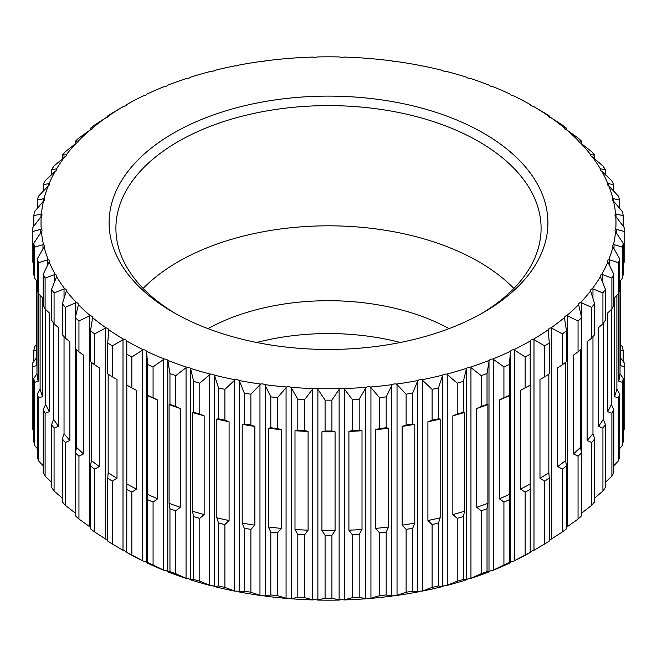 <?xml version="1.0" encoding="UTF-8"?>
<svg xmlns="http://www.w3.org/2000/svg" width="657" height="657" viewBox="0 0 657 657"><rect width="100%" height="100%" fill="white"/><g stroke="black" fill="none" stroke-linecap="round" stroke-linejoin="round"><path stroke-width="0.99" d="M131.86 356.932L143.21 349.688A287.47 165.975 180 0 1 126.744 341.024L126.809 385.15A295.65 170.689 0 0 0 131.86 387.811L131.86 356.932A295.65 170.689 0 0 1 126.809 354.271L126.809 341.796M126.809 552.471L126.809 552.34A295.65 170.689 180 0 0 131.86 554.993L131.86 492.126A295.65 170.689 0 0 1 126.809 489.465L126.744 552.438A3.794 2.193 180 0 0 125.701 551.297A3.794 2.193 180 0 0 123.721 550.689L112.331 543.98L112.331 481.113A295.65 170.689 0 0 1 107.723 478.189L107.723 541.064A295.65 170.689 180 0 0 112.331 543.98M126.744 341.024A3.794 2.193 0 0 0 125.701 339.874A3.794 2.193 0 0 0 123.721 339.275A287.47 165.975 180 0 1 108.709 329.765L108.709 330.553L108.709 329.765A3.794 2.193 0 0 0 107.617 328.426A3.794 2.193 0 0 0 105.974 327.868A287.47 165.975 180 0 1 92.547 317.602L92.489 318.382L92.547 317.602A3.794 2.193 0 0 0 91.438 316.058A3.794 2.193 0 0 0 90.132 315.565A287.47 165.975 180 0 1 78.405 304.626L75.35 317.643L75.35 348.522A295.65 170.689 0 0 0 78.947 351.873L78.947 320.994A295.65 170.689 0 0 1 75.35 317.643M153.073 366.861A295.65 170.689 0 0 1 147.611 364.487L147.611 395.366A295.65 170.689 0 0 0 153.073 397.74L153.073 366.861L164.283 359.018A287.47 165.975 180 0 1 146.495 351.265L146.495 562.679A3.794 2.193 180 0 0 145.534 561.735A3.794 2.193 180 0 0 143.21 561.103A287.47 165.975 180 0 1 126.744 552.438M146.495 351.265A3.794 2.193 0 0 0 145.534 350.321A3.794 2.193 0 0 0 143.21 349.688M175.78 375.623A295.65 170.689 0 0 1 169.966 373.546L169.966 404.425A295.65 170.689 0 0 0 175.78 406.502L175.78 375.623L186.752 367.181A287.47 165.975 180 0 1 167.806 360.414L167.806 571.828A3.794 2.193 180 0 0 166.952 571.073A3.794 2.193 180 0 0 164.283 570.432A287.47 165.975 180 0 1 146.495 562.679M167.806 360.414A3.794 2.193 0 0 0 166.952 359.658A3.794 2.193 0 0 0 164.283 359.018M199.785 383.138A295.65 170.689 0 0 1 193.667 381.372L193.667 412.251A295.65 170.689 0 0 0 199.785 414.009L199.785 383.138L210.429 374.12A287.47 165.975 180 0 1 190.489 368.38L190.489 579.803A3.794 2.193 180 0 0 189.774 579.236A3.794 2.193 180 0 0 186.752 578.603A287.47 165.975 180 0 1 167.806 571.828M190.489 368.38A3.794 2.193 0 0 0 189.774 367.813A3.794 2.193 0 0 0 186.752 367.181M224.891 389.338A295.65 170.689 0 0 1 218.518 387.909L218.518 418.788A295.65 170.689 0 0 0 224.891 420.217L224.891 389.338L235.116 379.762A287.47 165.975 180 0 1 214.338 375.114L214.338 586.529A3.794 2.193 180 0 0 213.804 586.143A3.794 2.193 180 0 0 210.429 585.535A287.47 165.975 180 0 1 190.489 579.803M214.338 375.114A3.794 2.193 0 0 0 213.804 374.72A3.794 2.193 0 0 0 210.429 374.12M250.884 394.175A295.65 170.689 0 0 1 244.305 393.091L244.305 423.97A295.65 170.689 0 0 0 250.884 425.054L250.884 394.175L260.607 384.066A287.47 165.975 180 0 1 239.173 380.543L239.173 591.965A3.794 2.193 180 0 0 238.836 591.735A3.794 2.193 180 0 0 235.116 591.177A287.47 165.975 180 0 1 214.338 586.529M239.173 380.543A3.794 2.193 0 0 0 238.836 380.321A3.794 2.193 0 0 0 235.116 379.762M277.541 397.608A295.65 170.689 0 0 1 270.815 396.877L270.815 427.756A295.65 170.689 0 0 0 277.541 428.479L277.541 397.608L286.666 386.998A287.47 165.975 180 0 1 264.763 384.632L265.19 385.331L265.19 596.006L264.763 596.047A3.794 2.193 180 0 0 264.648 595.981A3.794 2.193 180 0 0 260.607 595.488A287.47 165.975 180 0 1 239.173 591.965M264.763 384.632A3.794 2.193 0 0 0 264.648 384.559A3.794 2.193 0 0 0 260.607 384.066M304.626 399.604A295.65 170.689 0 0 1 297.818 399.234L297.818 430.113A295.65 170.689 0 0 0 304.626 430.483L304.626 399.604L313.085 388.525A287.47 165.975 180 0 1 290.903 387.334L291.38 388.008L291.38 598.683L290.903 598.757A287.47 165.975 180 0 0 313.085 599.94L304.626 597.665L304.626 534.798A295.65 170.689 0 0 1 297.818 534.437L297.818 597.303A295.65 170.689 180 0 0 304.626 597.665M331.916 400.146A295.65 170.689 0 0 1 325.084 400.146L325.084 431.025A295.65 170.689 0 0 0 331.916 431.025L331.916 400.146L339.644 388.64A287.47 165.975 180 0 1 317.356 388.64L317.881 389.289L317.881 599.956L317.356 600.055A287.47 165.975 180 0 0 339.644 600.055L331.916 598.215L331.916 535.34A295.65 170.689 0 0 1 325.084 535.34L325.084 598.215A295.65 170.689 180 0 0 331.916 598.215M38.533 262.767A295.65 170.689 0 0 1 37.277 258.891L37.277 289.77A295.65 170.689 0 0 0 38.533 293.646L38.533 262.767L48.183 259.589A287.47 165.975 180 0 1 44.085 246.942A3.794 2.193 0 0 0 44.479 245.973A3.794 2.193 0 0 0 43.493 244.503A287.47 165.975 180 0 1 41.44 231.691A3.794 2.193 0 0 0 42.007 230.541A3.794 2.193 0 0 0 41.243 229.227A287.47 165.975 180 0 1 41.243 216.358L32.866 227.494A295.65 170.689 0 0 0 32.85 229.465A295.65 170.689 0 0 0 32.866 231.445L32.866 262.315L33.819 263.58M41.44 231.691L33.819 243.254L33.819 274.125A295.65 170.689 0 0 0 34.443 278.059L34.443 247.18A295.65 170.689 0 0 1 33.819 243.254M32.866 231.445L41.243 229.227M44.085 246.942L37.277 258.891M34.443 247.18L43.493 244.503M45.095 278.075L55.254 274.363A287.47 165.975 180 0 1 49.16 261.987L43.222 274.281L43.222 305.16A295.65 170.689 0 0 0 45.095 308.954L45.095 278.075A295.65 170.689 0 0 1 43.222 274.281M49.16 261.987A3.794 2.193 0 0 0 49.415 261.207A3.794 2.193 0 0 0 48.298 259.655A3.794 2.193 0 0 0 48.183 259.589M54.071 292.965L64.665 288.702A287.47 165.975 180 0 1 56.617 276.704L51.599 289.285L51.599 320.164A295.65 170.689 0 0 0 54.071 323.844L54.071 292.965A295.65 170.689 0 0 1 51.599 289.285M56.617 276.704A3.794 2.193 0 0 0 56.757 276.112A3.794 2.193 0 0 0 55.648 274.56A3.794 2.193 0 0 0 55.254 274.363M65.388 307.312L76.327 302.475A287.47 165.975 180 0 1 66.39 290.961L62.341 303.78L62.341 334.659A295.65 170.689 0 0 0 65.388 338.191L65.388 307.312A295.65 170.689 0 0 1 62.341 303.78M66.39 290.961A3.794 2.193 0 0 0 66.456 290.558A3.794 2.193 0 0 0 65.347 289.014A3.794 2.193 0 0 0 64.665 288.702M78.405 304.626A3.794 2.193 0 0 0 78.421 304.429A3.794 2.193 0 0 0 77.304 302.885A3.794 2.193 0 0 0 76.327 302.475M94.641 531.965A295.65 170.689 180 0 1 90.518 528.819L90.518 465.944A295.65 170.689 0 0 0 94.641 469.098L94.641 531.965L105.974 539.29A3.794 2.193 180 0 1 107.617 539.84A3.794 2.193 180 0 1 107.723 539.906M173.358 312.362A219.413 126.678 180 0 1 173.349 312.362A219.413 126.678 180 0 1 173.358 133.215A219.413 126.678 180 0 1 483.642 133.215A219.413 126.678 180 0 1 483.651 312.362A219.413 126.678 180 0 1 173.358 312.362M481.203 313.75A212.597 122.744 0 0 0 541.097 228.357A212.597 122.744 0 0 0 478.83 141.567A212.597 122.744 0 0 0 247.147 114.959A212.597 122.744 0 0 0 115.903 228.357A212.597 122.744 0 0 0 175.797 313.75M449.035 328.64A174.335 100.652 0 0 0 207.965 328.64M400.302 342.494A174.335 100.652 0 0 0 256.698 342.494M107.723 342.995L107.723 373.874A295.65 170.689 0 0 0 112.331 376.79L112.331 345.911A295.65 170.689 0 0 1 107.723 342.995L108.709 330.553M153.073 564.93L153.073 502.063A295.65 170.689 0 0 1 147.611 499.681L147.611 562.548A295.65 170.689 180 0 0 153.073 564.93L164.283 570.432M175.78 573.684L175.78 510.817A295.65 170.689 0 0 1 169.966 508.74L169.966 571.606A295.65 170.689 180 0 0 175.78 573.684L186.752 578.603M199.785 581.199L199.785 518.332A295.65 170.689 0 0 1 193.667 516.574L193.667 579.441A295.65 170.689 180 0 0 199.785 581.199L210.429 585.535M224.891 587.399L224.891 524.532A295.65 170.689 0 0 1 218.518 523.103L218.518 585.97A295.65 170.689 180 0 0 224.891 587.399L235.116 591.177M250.884 592.236L250.884 529.37A295.65 170.689 0 0 1 244.305 528.285L244.305 591.16A295.65 170.689 180 0 0 250.884 592.236L260.607 595.488M277.541 595.669L277.541 532.802A295.65 170.689 0 0 1 270.815 532.071L270.815 594.946A295.65 170.689 180 0 0 277.541 595.669L286.666 598.412A287.47 165.975 180 0 1 264.763 596.047M359.182 597.303L359.182 534.437A295.65 170.689 0 0 1 352.374 534.798L352.374 597.665A295.65 170.689 180 0 0 359.182 597.303L366.097 598.757A287.47 165.975 180 0 1 343.915 599.94L352.374 597.665M352.374 399.604L352.374 430.483A295.65 170.689 0 0 0 359.182 430.113L359.182 399.234A295.65 170.689 0 0 1 352.374 399.604L344.473 389.141L344.473 599.816M386.185 594.946L386.185 532.071A295.65 170.689 0 0 1 379.459 532.802L379.459 595.669A295.65 170.689 180 0 0 386.185 594.946L392.237 596.047A287.47 165.975 180 0 1 370.334 598.412L379.459 595.669M379.459 397.608L379.459 428.479A295.65 170.689 0 0 0 386.185 427.756L386.185 396.877A295.65 170.689 0 0 1 379.459 397.608L370.934 387.581L370.934 598.256M412.695 591.16L412.695 528.285A295.65 170.689 0 0 1 406.116 529.37L406.116 592.236A295.65 170.689 180 0 0 412.695 591.16L417.827 591.965A287.47 165.975 180 0 1 396.393 595.488L406.116 592.236M406.116 394.175L406.116 425.054A295.65 170.689 0 0 0 412.695 423.97L412.695 393.091A295.65 170.689 0 0 1 406.116 394.175L397.033 384.624L397.033 595.291M438.482 585.97L438.482 523.103A295.65 170.689 0 0 1 432.109 524.532L432.109 587.399A295.65 170.689 180 0 0 438.482 585.97L442.662 586.529A287.47 165.975 180 0 1 421.884 591.177L432.109 587.399M432.109 389.338L432.109 420.217A295.65 170.689 0 0 0 438.482 418.788L438.482 387.909A295.65 170.689 0 0 1 432.109 389.338L422.541 380.28L422.541 590.955M463.333 579.441L463.333 516.574A295.65 170.689 0 0 1 457.215 518.332L457.215 581.199A295.65 170.689 180 0 0 463.333 579.441L466.511 579.803A287.47 165.975 180 0 1 446.571 585.535L457.215 581.199M457.215 383.138L457.215 414.009A295.65 170.689 0 0 0 463.333 412.251L463.333 381.372A295.65 170.689 0 0 1 457.215 383.138L447.253 374.605L447.253 585.272M487.034 571.606L487.034 508.74A295.65 170.689 0 0 1 481.22 510.817L481.22 573.684A295.65 170.689 180 0 0 487.034 571.606L489.194 571.828A287.47 165.975 180 0 1 470.248 578.603L481.22 573.684M481.22 375.623L481.22 406.502A295.65 170.689 0 0 0 487.034 404.425L487.034 373.546A295.65 170.689 0 0 1 481.22 375.623L470.946 367.633L470.946 578.3M509.389 562.548L509.389 499.681A295.65 170.689 0 0 1 503.927 502.063L503.927 564.93A295.65 170.689 180 0 0 509.389 562.548L510.505 562.679A287.47 165.975 180 0 1 492.717 570.432L503.927 564.93M503.927 366.861L503.927 397.74A295.65 170.689 0 0 0 509.389 395.366L509.389 364.487A295.65 170.689 0 0 1 503.927 366.861L493.423 359.428L493.423 570.095M530.191 552.34L530.191 489.465A295.65 170.689 0 0 1 525.14 492.126L525.14 554.993A295.65 170.689 180 0 0 530.191 552.34L530.191 552.34M525.14 356.932L525.14 387.811A295.65 170.689 0 0 0 530.191 385.15L530.191 354.271A295.65 170.689 0 0 1 525.14 356.932L514.497 350.058L514.497 560.733L525.14 554.993M549.277 541.064L549.277 478.189A295.65 170.689 0 0 1 544.669 481.113L544.669 543.98A295.65 170.689 180 0 0 549.277 541.064M544.669 345.911L544.669 376.79A295.65 170.689 0 0 0 549.277 373.874L549.277 342.995A295.65 170.689 0 0 1 544.669 345.911L533.985 339.612L533.985 550.279L544.669 543.98M566.482 528.819L566.482 465.944A295.65 170.689 0 0 1 562.359 469.098L562.359 531.965A295.65 170.689 180 0 0 566.482 528.819M562.359 333.904L562.359 364.783A295.65 170.689 0 0 0 566.482 361.629L566.482 330.75A295.65 170.689 0 0 1 562.359 333.904L551.716 328.163L551.716 538.839L562.359 531.965M581.65 515.704L581.65 452.837A295.65 170.689 0 0 1 578.053 456.196L578.053 519.063A295.65 170.689 180 0 0 581.65 515.704M578.053 320.994L578.053 351.873A295.65 170.689 0 0 0 581.65 348.522L581.65 317.643A295.65 170.689 0 0 1 578.053 320.994L567.549 315.828L567.549 526.503L578.053 519.063M594.659 501.841L594.659 438.975A295.65 170.689 0 0 1 591.612 442.506L591.612 505.381A295.65 170.689 180 0 0 594.659 501.841M591.612 307.312L591.612 338.191A295.65 170.689 0 0 0 594.659 334.659L594.659 303.78A295.65 170.689 0 0 1 591.612 307.312L581.338 302.696L581.338 316.321M605.401 487.346L605.401 424.479A295.65 170.689 0 0 1 602.929 428.159L602.929 491.034A295.65 170.689 180 0 0 605.401 487.346M602.929 292.965L602.929 323.844A295.65 170.689 0 0 0 605.401 320.164L605.401 289.285A295.65 170.689 0 0 1 602.929 292.965L592.967 288.891L592.967 298.475M613.778 472.342L613.778 409.475A295.65 170.689 0 0 1 611.905 413.269L611.905 476.136A295.65 170.689 180 0 0 613.778 472.342M611.905 278.075L611.905 308.954A295.65 170.689 0 0 0 613.778 305.16L613.778 274.281A295.65 170.689 0 0 1 611.905 278.075L602.346 274.519L602.346 281.672M619.723 456.952L619.723 394.085A295.65 170.689 0 0 1 618.467 397.97L618.467 460.836A295.65 170.689 180 0 0 619.723 456.952M618.467 262.767L618.467 293.646A295.65 170.689 0 0 0 619.723 289.77L619.723 258.891A295.65 170.689 0 0 1 618.467 262.767L609.384 259.712L609.384 265.239M623.181 441.315L623.181 378.448A295.65 170.689 0 0 1 622.557 382.374L622.557 445.249A295.65 170.689 180 0 0 623.181 441.315M622.557 247.18L622.557 278.059A295.65 170.689 0 0 0 623.181 274.125L623.181 243.254A295.65 170.689 0 0 1 622.557 247.18L614.024 244.593L614.024 248.946M624.15 364.66L624.15 427.535A295.65 170.689 180 0 1 624.134 429.506L624.134 366.639A295.65 170.689 0 0 0 624.15 364.66A295.65 170.689 0 0 0 624.134 362.689L620.668 358.09M624.15 229.465A295.65 170.689 0 0 1 624.134 231.445L624.134 262.315A295.65 170.689 0 0 0 624.15 260.344L624.15 229.465A295.65 170.689 0 0 0 624.134 227.494L615.757 216.358A287.47 165.975 180 0 1 615.757 229.227L616.233 229.293L616.233 232.759M623.181 361.432L623.181 350.879A295.65 170.689 0 0 0 622.557 346.953L620.742 344.81M619.723 208.409L619.723 200.048A295.65 170.689 0 0 0 618.467 196.164L608.817 185.997A287.47 165.975 180 0 1 612.915 198.644A3.794 2.193 0 0 0 612.521 199.613A3.794 2.193 0 0 0 613.507 201.083L622.557 211.751A295.65 170.689 0 0 1 623.181 215.685L623.181 226.23M605.401 174.688L605.401 169.654A295.65 170.689 0 0 0 602.929 165.966L592.335 156.883A287.47 165.975 180 0 1 600.383 168.882A3.794 2.193 0 0 0 600.243 169.473A3.794 2.193 0 0 0 601.746 171.222L611.905 180.864A295.65 170.689 0 0 1 613.778 184.658L613.778 191.22M581.65 143.875L581.65 141.296A295.65 170.689 0 0 0 578.053 137.937L566.868 130.012A287.47 165.975 180 0 1 578.595 140.951A3.794 2.193 0 0 0 578.579 141.148A3.794 2.193 0 0 0 580.673 143.111L591.612 151.619A295.65 170.689 0 0 1 594.659 155.159L594.659 158.879M549.277 117.094L549.277 115.936L548.291 115.78A3.794 2.193 0 0 0 551.026 117.71L562.359 125.035A295.65 170.689 0 0 1 566.482 128.181L566.482 129.914M549.277 115.936A295.65 170.689 0 0 0 544.669 113.02L533.279 106.311A287.47 165.975 180 0 1 548.291 115.813L548.291 115.813M107.723 117.094L107.723 115.936A295.65 170.689 0 0 1 112.331 113.02L123.721 106.311A3.794 2.193 0 0 0 126.744 104.562A287.47 165.975 180 0 1 143.21 95.897A3.794 2.193 0 0 0 146.495 94.321A287.47 165.975 180 0 1 164.283 86.568A3.794 2.193 0 0 0 167.806 85.172A287.47 165.975 180 0 1 186.752 78.397A3.794 2.193 0 0 0 190.489 77.198A287.47 165.975 180 0 1 210.429 71.465A3.794 2.193 0 0 0 214.338 70.471A287.47 165.975 180 0 1 235.116 65.823A3.794 2.193 0 0 0 239.173 65.035A287.47 165.975 180 0 1 260.607 61.512A3.794 2.193 0 0 0 264.763 60.953A287.47 165.975 180 0 1 286.666 58.588A3.794 2.193 0 0 0 290.903 58.243A287.47 165.975 180 0 1 313.085 57.06A3.794 2.193 0 0 0 317.356 56.945A287.47 165.975 180 0 1 339.644 56.945A3.794 2.193 0 0 0 343.915 57.06A287.47 165.975 180 0 1 366.097 58.243A3.794 2.193 0 0 0 370.334 58.588A287.47 165.975 180 0 1 392.237 60.953A3.794 2.193 0 0 0 396.393 61.512A287.47 165.975 180 0 1 417.827 65.035A3.794 2.193 0 0 0 421.884 65.823A287.47 165.975 180 0 1 442.662 70.471A3.794 2.193 0 0 0 446.571 71.465A287.47 165.975 180 0 1 466.511 77.198A3.794 2.193 0 0 0 470.248 78.397A287.47 165.975 180 0 1 489.194 85.172A3.794 2.193 0 0 0 492.717 86.568A287.47 165.975 180 0 1 510.505 94.321A3.794 2.193 0 0 0 513.79 95.897A287.47 165.975 180 0 1 530.256 104.562A3.794 2.193 0 0 0 533.279 106.311M90.518 129.914L90.518 128.181A295.65 170.689 0 0 1 94.641 125.035L105.974 117.71A3.794 2.193 0 0 0 108.709 115.813L107.723 115.936M75.35 143.875L75.35 141.296A295.65 170.689 0 0 1 78.947 137.937L90.132 130.012A3.794 2.193 0 0 0 92.547 127.984A287.47 165.975 180 0 1 105.974 117.71M62.341 158.879L62.341 155.159A295.65 170.689 0 0 1 65.388 151.619L76.327 143.111A3.794 2.193 0 0 0 78.421 141.148A3.794 2.193 0 0 0 78.405 140.951A287.47 165.975 180 0 1 90.132 130.012M51.599 174.688L51.599 169.654A295.65 170.689 0 0 1 54.071 165.966L64.665 156.883A3.794 2.193 0 0 0 66.456 155.019A3.794 2.193 0 0 0 66.39 154.625A287.47 165.975 180 0 1 76.327 143.111M43.222 191.22L43.222 184.658A295.65 170.689 0 0 1 45.095 180.864L55.254 171.222A3.794 2.193 0 0 0 56.757 169.473A3.794 2.193 0 0 0 56.617 168.882A287.47 165.975 180 0 1 64.665 156.883M37.277 208.409L37.277 200.048A295.65 170.689 0 0 1 38.533 196.164L48.183 185.997A3.794 2.193 0 0 0 49.415 184.379A3.794 2.193 0 0 0 49.16 183.59A287.47 165.975 180 0 1 55.254 171.222M33.819 361.432L33.819 350.879A295.65 170.689 0 0 1 34.443 346.953L36.258 344.81M33.819 226.23L33.819 215.685A295.65 170.689 0 0 1 34.443 211.751L43.493 201.083A3.794 2.193 0 0 0 44.479 199.613A3.794 2.193 0 0 0 44.085 198.644A287.47 165.975 180 0 1 48.183 185.997M32.866 429.506L32.866 366.639A295.65 170.689 0 0 1 32.85 364.66L32.85 427.535A295.65 170.689 180 0 0 32.866 429.506L33.819 430.77M36.332 358.09L32.866 362.689A295.65 170.689 0 0 0 32.85 364.66M32.85 229.465L32.85 260.344A295.65 170.689 0 0 0 32.866 262.315M34.443 445.249L34.443 382.374A295.65 170.689 0 0 1 33.819 378.448L33.819 441.315A295.65 170.689 180 0 0 34.443 445.249L37.277 448.591M38.533 460.836L38.533 397.97A295.65 170.689 0 0 1 37.277 394.085L37.277 456.952A295.65 170.689 180 0 0 38.533 460.836L43.222 465.78M45.095 476.136L45.095 413.269A295.65 170.689 0 0 1 43.222 409.475L43.222 472.342A295.65 170.689 180 0 0 45.095 476.136L51.599 482.312M54.071 491.034L54.071 428.159A295.65 170.689 0 0 1 51.599 424.479L51.599 487.346A295.65 170.689 180 0 0 54.071 491.034L62.341 498.121M65.388 505.381L65.388 442.506A295.65 170.689 0 0 1 62.341 438.975L62.341 501.841A295.65 170.689 180 0 0 65.388 505.381L75.662 513.372M78.947 519.063L78.947 456.196A295.65 170.689 0 0 1 75.35 452.837L75.35 515.704A295.65 170.689 180 0 0 78.947 519.063L90.132 526.988A3.794 2.193 180 0 1 90.518 527.086M90.518 330.75L90.518 361.629A295.65 170.689 0 0 0 94.641 364.783L94.641 333.904A295.65 170.689 0 0 1 90.518 330.75L92.489 318.382M94.641 364.783L99.306 367.813L99.306 466.56L94.641 469.098M105.974 327.868L94.641 333.904M107.723 478.189L108.159 472.72L108.159 374.153M78.947 351.873L83.554 355.158L83.554 453.905L78.947 456.196M90.132 315.565L78.947 320.994M90.518 465.944L91.38 460.508L91.38 362.303M65.388 338.191L69.888 341.714L69.888 440.469L65.388 442.506M75.35 452.837L76.631 447.458L76.631 349.738M54.071 323.844L58.432 327.605L58.432 426.352L54.071 428.159M62.341 438.975L64.033 433.669L64.033 336.647M45.095 308.954L49.283 312.937L49.283 411.693L45.095 413.269M51.599 424.479L53.685 419.281L53.685 323.293M38.533 293.646L42.516 297.851L42.516 396.606L38.533 397.97M43.222 409.475L45.686 404.392L45.686 309.521M38.18 292.62L38.18 381.224L34.443 382.374M34.443 278.059L37.277 281.401M37.277 394.085L40.102 389.149L40.102 295.305M36.332 280.284L36.332 365.678L32.866 366.639M33.819 378.448L36.973 373.669L36.973 281.04M36.973 350.099L33.819 350.879M41.243 216.358A3.794 2.193 0 0 0 42.007 215.044A3.794 2.193 0 0 0 41.44 213.895L33.819 215.685M44.085 198.644L37.277 200.048M49.16 183.59L43.222 184.658M56.617 168.882L51.599 169.654M66.39 154.625L62.341 155.159M78.405 140.951L75.35 141.296M92.489 128.378L92.489 127.943L90.518 128.181M566.482 128.181L564.511 127.943L564.511 128.378M581.65 141.296L578.727 140.927L578.727 141.748M594.659 155.159L590.799 154.6L590.799 155.816M605.401 169.654L600.638 168.874L600.638 170.45M613.778 184.658L608.152 183.599L608.152 185.529M619.723 200.048L613.285 198.669L613.285 200.935M623.181 350.879L620.027 350.099M623.181 215.685L615.987 213.944L615.987 216.695M620.027 281.04L620.027 373.669L623.181 378.448M615.757 229.227A3.794 2.193 0 0 0 614.993 230.541A3.794 2.193 0 0 0 615.56 231.691L623.181 243.254M624.134 366.639L620.668 365.678L620.668 280.284M623.181 263.58L624.134 262.315M624.134 231.445L616.233 229.293M623.181 430.77L624.134 429.506M616.898 295.305L616.898 389.149L619.723 394.085M615.56 231.691A287.47 165.975 180 0 1 613.507 244.503A3.794 2.193 0 0 0 612.521 245.973A3.794 2.193 0 0 0 612.915 246.942L619.723 258.891M622.557 382.374L618.82 381.224L618.82 292.62M619.723 281.401L622.557 278.059M619.723 448.591L622.557 445.249M611.314 309.521L611.314 404.392L613.778 409.475M612.915 246.942A287.47 165.975 180 0 1 608.817 259.589A3.794 2.193 0 0 0 607.585 261.207A3.794 2.193 0 0 0 607.84 261.987L613.778 274.281M618.467 397.97L614.484 396.606L614.484 297.851L618.467 293.646M613.778 465.78L618.467 460.836M603.315 323.293L603.315 419.281L605.401 424.479M607.84 261.987A287.47 165.975 180 0 1 601.746 274.363A3.794 2.193 0 0 0 600.243 276.112A3.794 2.193 0 0 0 600.383 276.704L605.401 289.285M611.905 413.269L607.717 411.693L607.717 312.937L611.905 308.954M605.401 482.312L611.905 476.136M592.967 336.647L592.967 433.669L594.659 438.975M600.383 276.704A287.47 165.975 180 0 1 592.335 288.702A3.794 2.193 0 0 0 590.544 290.558A3.794 2.193 0 0 0 590.61 290.961L594.659 303.78M602.929 428.159L598.568 426.352L598.568 327.605L602.929 323.844M594.659 498.121L602.929 491.034M580.369 349.738L580.369 447.458L581.65 452.837M590.61 290.961A287.47 165.975 180 0 1 580.673 302.475A3.794 2.193 0 0 0 578.579 304.429A3.794 2.193 0 0 0 578.595 304.626L581.65 317.643M591.612 442.506L587.112 440.469L587.112 341.714L591.612 338.191M581.338 513.372L591.612 505.381M565.62 362.303L565.62 460.508L566.482 465.944M564.511 318.382L566.482 330.75M578.053 456.196L573.446 453.905L573.446 355.158L578.053 351.873M548.841 374.153L548.841 472.72L549.277 478.189M548.291 330.553L549.277 342.995M562.359 469.098L557.694 466.56L557.694 367.813L562.359 364.783M530.191 385.15L530.191 489.465M530.191 341.796L530.191 354.271L530.256 341.024A287.47 165.975 180 0 1 513.79 349.688L514.497 350.058M544.669 481.113L539.988 478.329L539.988 379.574L544.669 376.79M509.389 395.366L509.816 395.448L509.389 499.681M513.79 349.688A3.794 2.193 0 0 0 510.505 351.265L509.389 364.487M525.14 492.126L520.475 489.095L520.475 390.34L525.14 387.811M487.034 404.425L487.896 404.548L487.896 503.303L487.034 508.74M510.505 351.265A287.47 165.975 180 0 1 492.717 359.018A3.794 2.193 0 0 0 489.194 360.414L487.034 373.546M503.927 502.063L499.328 498.778L499.328 400.023L503.927 397.74M463.333 412.251L464.614 412.432L464.614 511.187L463.333 516.574M489.194 360.414A287.47 165.975 180 0 1 470.248 367.181A3.794 2.193 0 0 0 466.511 368.38L463.333 381.372M481.22 510.817L476.719 507.294L476.719 408.539L481.22 406.502M438.482 418.788L440.174 419.051L440.174 517.798L438.482 523.103M466.511 368.38A287.47 165.975 180 0 1 446.571 374.12A3.794 2.193 0 0 0 442.662 375.114L438.482 387.909M457.215 518.332L452.845 514.571L452.845 415.815L457.215 414.009M412.695 423.97L414.781 424.332L414.781 523.087L412.695 528.285M442.662 375.114A287.47 165.975 180 0 1 421.884 379.762A3.794 2.193 0 0 0 417.827 380.543L412.695 393.091M432.109 524.532L427.912 520.541L427.912 421.794L432.109 420.217M386.185 427.756L388.648 428.241L388.648 526.996L386.185 532.071M417.827 380.543A287.47 165.975 180 0 1 396.393 384.066A3.794 2.193 0 0 0 392.237 384.632L386.185 396.877M406.116 529.37L402.133 525.165L402.133 426.409L406.116 425.054M359.182 430.113L362.007 430.737L362.007 529.493L359.182 534.437M392.237 384.632A287.47 165.975 180 0 1 370.334 386.998A3.794 2.193 0 0 0 366.097 387.334L359.182 399.234M379.459 532.802L375.722 528.392L375.722 429.637L379.459 428.479M331.916 431.025L335.07 431.813L335.07 530.56L331.916 535.34M352.374 534.798L348.908 530.191L348.908 431.444L352.374 430.483M304.626 430.483L308.092 431.444L308.092 530.191L304.626 534.798M325.084 535.34L321.93 530.56L321.93 431.813L325.084 431.025M325.084 400.146L317.881 389.289M317.881 599.956L325.084 598.215M277.541 428.479L281.278 429.637L281.278 528.392L277.541 532.802M297.818 534.437L294.993 529.493L294.993 430.737L297.818 430.113M297.818 399.234L291.38 388.008M291.38 598.683L297.818 597.303M250.884 425.054L254.867 426.409L254.867 525.165L250.884 529.37M270.815 532.071L268.352 526.996L268.352 428.241L270.815 427.756M270.815 396.877L265.19 385.331M265.19 596.006L270.815 594.946M224.891 420.217L229.088 421.794L229.088 520.541L224.891 524.532M244.305 528.285L242.219 523.087L242.219 424.332L244.305 423.97M244.305 393.091L239.542 381.265M239.542 591.941L244.305 591.16M199.785 414.009L204.155 415.815L204.155 514.571L199.785 518.332M218.518 523.103L216.826 517.798L216.826 419.051L218.518 418.788M218.518 387.909L214.658 375.853M214.658 586.529L218.518 585.97M175.78 406.502L180.281 408.539L180.281 507.294L175.78 510.817M193.667 516.574L192.386 511.187L192.386 412.432L193.667 412.251M193.667 381.372L190.744 369.135M190.744 579.811L193.667 579.441M153.073 397.74L157.672 400.023L157.672 498.778L153.073 502.063M169.966 508.74L169.104 503.303L169.104 404.548L169.966 404.425M169.966 373.546L168.003 361.178M168.003 571.845L169.966 571.606M131.86 387.811L136.525 390.34L136.525 489.095L131.86 492.126M131.86 554.993L143.21 561.103M147.611 499.681L147.184 494.204L147.184 395.448L147.611 395.366M147.611 364.487L146.626 352.037M146.626 562.712L147.611 562.548M112.331 376.79L117.012 379.574L117.012 478.329L112.331 481.113M123.721 339.275L112.331 345.911M126.809 489.465L126.809 385.15M514.497 560.733L513.79 561.103A287.47 165.975 180 0 0 530.256 552.438L530.191 552.471M533.985 550.279L533.279 550.689A3.794 2.193 180 0 0 530.256 552.438M551.716 538.839L551.026 539.29A3.794 2.193 180 0 0 549.277 539.906M567.549 526.503L566.868 526.988A3.794 2.193 180 0 0 566.482 527.086M366.097 387.334A287.47 165.975 180 0 1 343.915 388.525L344.473 389.141M370.334 386.998L370.934 387.581M396.393 384.066L397.033 384.624M421.884 379.762L422.541 380.28M446.571 374.12L447.253 374.605M470.248 367.181L470.946 367.633M492.717 359.018L493.423 359.428M578.595 304.626A287.47 165.975 180 0 1 566.868 315.565A3.794 2.193 0 0 0 564.453 317.602A287.47 165.975 180 0 1 551.026 327.868A3.794 2.193 0 0 0 548.291 329.765A287.47 165.975 180 0 1 533.279 339.275L533.985 339.612M551.026 327.868L551.716 328.163M566.868 315.565L567.549 315.828M580.673 302.475L581.338 302.696M592.335 288.702L592.967 288.891M601.746 274.363L602.346 274.519M608.817 259.589L609.384 259.712M613.507 244.503L614.024 244.593M613.507 201.083A287.47 165.975 180 0 1 615.56 213.895L615.987 213.944M601.746 171.222A287.47 165.975 180 0 1 607.84 183.59L608.152 183.599M580.673 143.111A287.47 165.975 180 0 1 590.61 154.625L590.799 154.6M551.026 117.71A287.47 165.975 180 0 1 564.453 127.984L564.453 127.984A3.794 2.193 0 0 0 566.868 130.012M108.709 115.78L108.709 115.813A287.47 165.975 180 0 1 123.721 106.311M41.44 213.895A287.47 165.975 180 0 1 43.493 201.083M290.903 387.334A3.794 2.193 0 0 0 286.666 386.998M317.356 388.64A3.794 2.193 0 0 0 313.085 388.525M343.915 388.525A3.794 2.193 0 0 0 339.644 388.64M533.279 339.275A3.794 2.193 0 0 0 530.256 341.024M615.56 213.895A3.794 2.193 0 0 0 614.993 215.044A3.794 2.193 0 0 0 615.757 216.358M607.84 183.59A3.794 2.193 0 0 0 607.585 184.379A3.794 2.193 0 0 0 608.817 185.997M590.61 154.625A3.794 2.193 0 0 0 590.544 155.019A3.794 2.193 0 0 0 592.335 156.883M510.505 562.679A3.794 2.193 180 0 1 513.79 561.103M489.194 571.828A3.794 2.193 180 0 1 492.717 570.432M466.511 579.803A3.794 2.193 180 0 1 470.248 578.603M442.662 586.529A3.794 2.193 180 0 1 446.571 585.535M417.827 591.965A3.794 2.193 180 0 1 421.884 591.177M392.237 596.047A3.794 2.193 180 0 1 396.393 595.488M366.097 598.757A3.794 2.193 180 0 1 370.334 598.412M339.644 600.055A3.794 2.193 180 0 1 343.915 599.94M313.085 599.94A3.794 2.193 180 0 1 317.356 600.055M286.666 598.412A3.794 2.193 180 0 1 290.903 598.757M126.809 385.232A292.242 168.726 0 0 0 136.525 390.34M126.809 483.979A292.242 168.726 0 0 0 136.525 489.095M108.159 472.72A292.242 168.726 0 0 0 117.012 478.329M147.184 395.448A292.242 168.726 0 0 0 157.672 400.023M147.184 494.204A292.242 168.726 0 0 0 157.672 498.778M169.104 404.548A292.242 168.726 0 0 0 180.281 408.539M169.104 503.303A292.242 168.726 0 0 0 180.281 507.294M192.386 412.432A292.242 168.726 0 0 0 204.155 415.815M192.386 511.187A292.242 168.726 0 0 0 204.155 514.571M216.826 419.051A292.242 168.726 0 0 0 229.088 421.794M216.826 517.798A292.242 168.726 0 0 0 229.088 520.541M242.219 424.332A292.242 168.726 0 0 0 254.867 426.409M242.219 523.087A292.242 168.726 0 0 0 254.867 525.165M268.352 428.241A292.242 168.726 0 0 0 281.278 429.637M268.352 526.996A292.242 168.726 0 0 0 281.278 528.392M294.993 430.737A292.242 168.726 0 0 0 308.092 431.444M294.993 529.493A292.242 168.726 0 0 0 308.092 530.191M321.93 431.813A292.242 168.726 0 0 0 335.07 431.813M321.93 530.56A292.242 168.726 0 0 0 335.07 530.56M348.908 431.444A292.242 168.726 0 0 0 362.007 430.737M348.908 530.191A292.242 168.726 0 0 0 362.007 529.493M375.722 429.637A292.242 168.726 0 0 0 388.648 428.241M375.722 528.392A292.242 168.726 0 0 0 388.648 526.996M402.133 426.409A292.242 168.726 0 0 0 414.781 424.332M402.133 525.165A292.242 168.726 0 0 0 414.781 523.087M427.912 421.794A292.242 168.726 0 0 0 440.174 419.051M427.912 520.541A292.242 168.726 0 0 0 440.174 517.798M452.845 415.815A292.242 168.726 0 0 0 464.614 412.432M452.845 514.571A292.242 168.726 0 0 0 464.614 511.187M476.719 408.539A292.242 168.726 0 0 0 487.896 404.548M476.719 507.294A292.242 168.726 0 0 0 487.896 503.303M499.328 400.023A292.242 168.726 0 0 0 509.816 395.448M499.328 498.778A292.242 168.726 0 0 0 509.816 494.204M520.475 390.34A292.242 168.726 0 0 0 530.191 385.232M520.475 489.095A292.242 168.726 0 0 0 530.191 483.979M539.988 478.329A292.242 168.726 0 0 0 548.841 472.72M557.694 466.56A292.242 168.726 0 0 0 565.62 460.508M573.446 453.905A292.242 168.726 0 0 0 580.369 447.458M587.112 440.469A292.242 168.726 0 0 0 592.967 433.669M598.568 426.352A292.242 168.726 0 0 0 603.315 419.281M607.717 411.693A292.242 168.726 0 0 0 611.314 404.392M614.484 396.606A292.242 168.726 0 0 0 616.898 389.149M618.82 381.224A292.242 168.726 0 0 0 620.027 373.669M620.668 365.678A292.242 168.726 0 0 0 620.742 361.884L620.742 280.202M36.258 280.202L36.258 361.884A292.242 168.726 0 0 0 36.332 365.678M36.973 373.669A292.242 168.726 0 0 0 38.18 381.224M40.102 389.149A292.242 168.726 0 0 0 42.516 396.606M45.686 404.392A292.242 168.726 0 0 0 49.283 411.693M53.685 419.281A292.242 168.726 0 0 0 58.432 426.352M64.033 433.669A292.242 168.726 0 0 0 69.888 440.469M76.631 447.458A292.242 168.726 0 0 0 83.554 453.905M91.38 460.508A292.242 168.726 0 0 0 99.306 466.56M513.864 288.456A212.597 122.744 0 0 0 478.83 261.765A212.597 122.744 0 0 0 143.136 288.456M105.284 328.163L105.284 538.839M89.451 315.828L89.451 526.503M75.662 302.696L75.662 316.321M75.662 348.818L75.662 451.515M64.033 288.891L64.033 298.475M54.654 274.519L54.654 281.672M47.616 259.712L47.616 265.239M42.976 244.593L42.976 248.946M40.767 229.293L40.767 232.759M41.013 213.944L41.013 216.695M43.715 198.669L43.715 200.935M48.848 183.599L48.848 185.529M56.362 168.874L56.362 170.45M66.201 154.6L66.201 155.816M78.273 140.927L78.273 141.748M581.338 348.818L581.338 451.515M510.374 352.037L510.374 562.712M488.997 361.178L488.997 571.845M466.256 369.135L466.256 579.811M442.342 375.853L442.342 586.529M417.458 381.265L417.458 591.941M391.81 385.331L391.81 596.006M365.62 388.008L365.62 598.683M339.119 389.289L339.119 599.956M312.527 389.141L312.527 599.816M286.066 387.581L286.066 598.256M259.967 384.624L259.967 595.291M234.459 380.28L234.459 590.955M209.747 374.605L209.747 585.272M186.054 367.633L186.054 578.3M163.577 359.428L163.577 570.095M142.503 350.058L142.503 560.733M123.015 339.612L123.015 550.279"/></g></svg>
